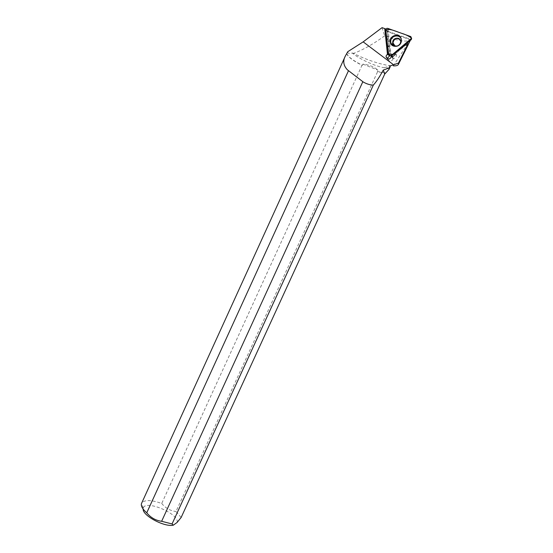 <?xml version="1.0" encoding="UTF-8"?>
<svg xmlns="http://www.w3.org/2000/svg" width="553" height="553" viewBox="0 0 553 553"><rect width="100%" height="100%" fill="white"/><g stroke="black" fill="none" stroke-linecap="round" stroke-linejoin="round"><path stroke-width="0.41" stroke-dasharray="2.77 2.07" d="M395.153 46.155C398.402 46.832 400.317 45.464 400.897 42.049L400.165 39.844M391.241 56.171L388.31 31.466L411.252 39.595L410.81 36.588M406.78 43.369L394.911 53.192M347.754 51.706C347.678 53.406 349.185 53.841 352.275 53.012L352.42 53.136C359.16 58.95 375.667 66.505 384.342 67.749C387.612 68.254 389.533 67.991 390.121 66.961M346.835 53.378C347.561 56.378 352.731 60.367 362.36 65.33L362.906 64.134C369.058 64.756 374.07 66.761 377.948 70.141L377.395 71.344C381.404 72.491 384.37 72.92 386.298 72.643M382.068 27.65L384.66 35.841C397.075 40.715 405.549 42.187 410.098 40.258L393.314 65.835L390.446 65.669C379.856 64.701 361.897 57.968 353.671 53.358L352.275 53.012M384.66 35.841C373.51 43.95 363.183 49.791 353.671 53.358M408.225 44.682L406.614 44.413L406.089 43.604L395.153 52.417M410.291 40.466L409.953 39.629L387.584 31.639L390.432 55.673L389.844 54.92L388.946 46.763L387.86 46.328L388.897 46.908M346.648 53.434C347.332 56.399 352.441 60.367 361.994 65.33L161.711 503.465C151.073 499.712 144.374 499.629 141.616 503.202M361.994 65.33L362.36 65.33M181.156 517.456L175.965 511.504L377.651 71.593C381.425 72.65 384.259 73.072 386.167 72.858M177.147 522.419C179.531 513.855 145.239 499.324 143.275 508.11L143.151 509.057M161.711 503.465C165.547 508.124 170.303 510.806 175.965 511.504M389.844 54.92L388.628 54.464M388.877 54.394L387.936 46.493M386.955 38.178L385.883 29.178L386.934 30.346L387.936 38.814L386.955 38.178L386.893 39.201L387.86 46.328M387.936 38.814L388.946 46.763M386.934 30.346L387.584 31.639M395.195 52.805L395.284 53.572L405.612 44.959L407.409 45.609M406.227 43.169L406.089 43.604M390.432 55.673L391.614 55.915M392.416 56.53L393.01 58.577L393.957 58.445L392.478 56.517M406.614 44.413L396.086 53.185L396.349 55.48C396.259 57.035 395.464 58.024 393.957 58.445M394.897 53.047L395.284 53.572M391.51 56.641L393.01 58.577M387.75 59.047C389.105 61.791 390.819 61.922 392.9 59.434L393.121 58.238L392.402 56.53M391.559 55.964L389.512 56.019M396.086 53.185L395.519 52.417M362.906 64.134L377.948 70.141M409.953 39.629L410.098 40.258M388.365 31.417L387.729 28.362M385.731 30.035L388.31 31.466M390.743 55.915L388.683 54.92M401.16 38.828L401.437 41.344C399.736 46.293 396.695 47.662 392.305 45.45M390.798 42.215C391.296 48.816 401.955 47.15 401.374 40.528M400.669 41.344L400.697 41.745C400.496 44.212 399.19 45.678 396.778 46.141M396.328 55.238L394.932 53.358M393.515 58.528L392.022 56.6M386.893 39.201L388.206 39.934M387.639 45.533L388.953 46.238M390.639 55.971L388.814 55.369M392.824 45.781C397.116 47.482 399.985 45.996 401.437 41.344L401.34 41.067M384.342 67.749L390.453 65.669M143.275 508.11L141.464 503.603M396.349 55.48L394.946 53.593"/><path stroke-width="0.83" d="M400.165 39.844C396.57 37.41 394.165 38.413 392.948 42.864L395.153 46.155M411.252 39.595L406.78 43.369M394.911 53.192L391.296 56.178L390.743 55.915M390.971 55.756L411.584 38.44L410.81 36.588L387.729 28.362C386.499 28.203 385.835 28.756 385.731 30.035L388.683 54.92L388.814 55.369L391.296 56.178M401.34 39.719C400.752 32.523 389.153 34.825 390.28 41.883L390.321 42.201C391.109 48.318 400.87 47.344 401.34 41.067L401.34 39.719M384.743 28.604L382.068 27.65L363.176 41.862L347.754 51.706L345.418 55.888C342.701 60.809 343.351 65.454 347.381 69.816L363.266 82.017C366.846 84.049 370.206 85.065 373.344 85.058C376.33 81.83 379.635 76.839 383.257 70.086L389.222 67.915L390.176 65.938L398.464 63.097L407.291 45.346L405.418 44.669L394.897 53.047L394.946 53.593C394.835 55.141 394.013 56.109 392.478 56.517L391.51 56.641C389.519 59.869 387.694 59.911 386.056 56.765L386.291 55.549L387.446 54.215L384.743 28.604L385.883 29.143M390.121 66.961L390.176 65.938M143.151 509.057C142.474 515.534 164.193 527.209 173.303 525.198L177.147 522.419L181.156 517.456L384.715 74.047L389.022 69.346L389.222 67.915M393.314 65.835C396.086 65.98 397.766 65.531 398.36 64.48L398.464 63.097M410.291 40.466L408.411 44.185M407.291 45.346L408.232 43.887L408.225 44.682L398.388 64.431M345.418 55.888L141.464 503.603C140.808 506.071 142.57 509.133 146.759 512.804L348.404 70.908M362.809 81.768L161.635 521.285L172.066 523.954L373.344 85.058M161.635 521.285C155.704 520.525 150.748 517.698 146.759 512.804M173.303 525.198L172.066 523.954M388.628 54.464L387.916 54.809L384.826 28.77M408.232 43.887L406.227 43.169L395.195 52.805M391.614 55.915L392.416 56.53M387.916 54.809L387.446 54.215M389.512 56.019L387.95 57.616L387.75 59.047M392.402 56.53L391.559 55.964M384.715 74.047L383.257 70.086M385.731 30.035L388.565 53.945L392.575 54.436L411.646 38.24C408.798 36.069 405.425 34.41 401.526 33.277C396.045 31.535 390.107 28.155 385.731 30.035M411.259 39.664L411.107 39.097M392.305 45.45L390.563 42.139C389.526 35.952 399.307 32.862 401.16 38.828M401.374 40.528C401.264 33.36 389.713 35.24 390.798 42.215M396.778 46.141C394.545 46.155 393.204 45.07 392.754 42.885L392.734 42.56C392.347 37.639 400.282 36.408 400.669 41.344M393.584 64.791L363.176 41.862M411.273 39.643L411.584 38.44M391.241 56.171L390.639 55.971M392.824 45.781L390.321 42.201M400.697 41.745C400.49 43.791 399.294 45.228 397.102 46.058C393.494 45.982 392.029 44.904 392.706 42.823L392.948 42.864M389.022 69.346L390.142 66.906M363.266 82.017L347.381 69.816M386.056 56.765L387.736 58.846"/></g></svg>
